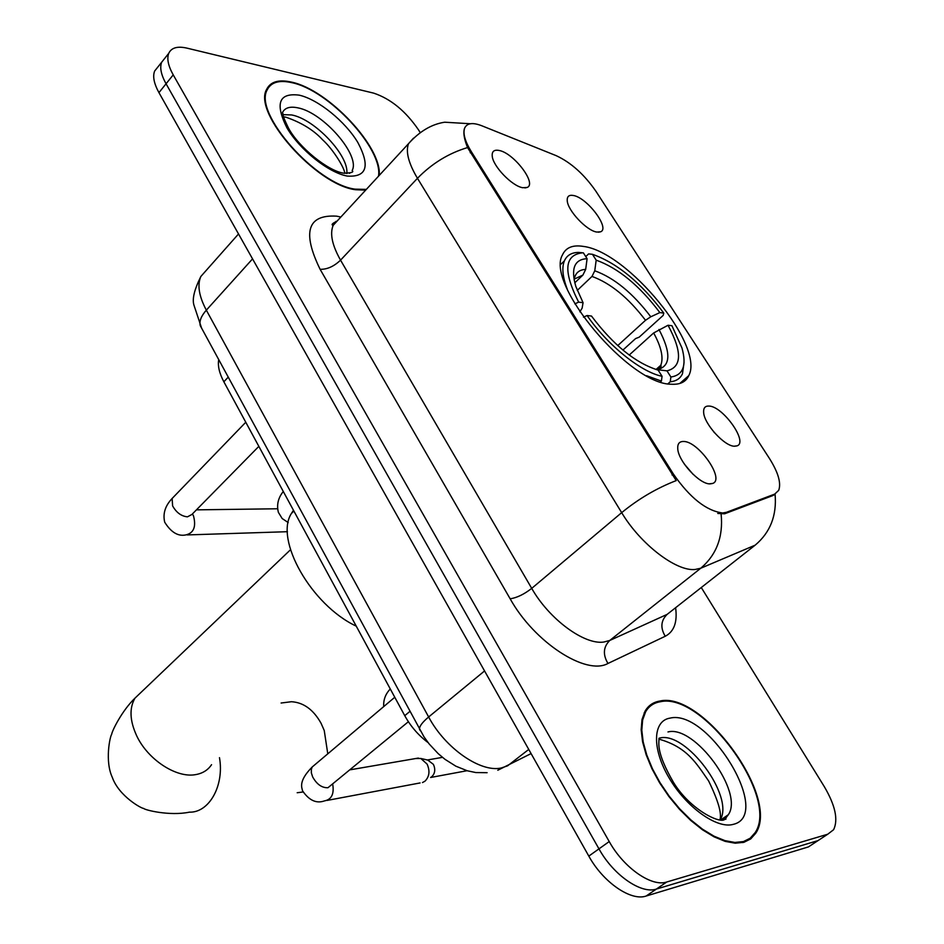 <?xml version="1.0" encoding="UTF-8"?>
<svg xmlns="http://www.w3.org/2000/svg" width="944" height="944" viewBox="0 0 944 944"><rect width="100%" height="100%" fill="white"/><g stroke="black" fill="none" stroke-linecap="round" stroke-linejoin="round"><path stroke-width="1.42" d="M671.337 384.22C680.093 384.774 685.91 381.919 688.766 375.641C704.944 345.952 627.477 251.564 583.333 246.408C572.772 244.697 565.822 247.54 562.471 254.915C545.125 283.861 629.648 384.668 671.337 384.22M573.303 195.479C587.05 197.485 610.39 228.46 600.573 231.799L596.844 232.059C586.79 230.832 567.686 210.583 567.238 200.671C566.955 196.458 568.972 194.724 573.303 195.479M708.838 406.062C722.691 405.932 748.604 442.37 737.004 445.863L734.692 446.229C724.803 446.701 703.882 423.809 703.634 412.233C703.398 407.997 705.133 405.932 708.838 406.062M714.549 432.824L713.817 431.974M499.105 150.462C513.76 152.94 537.242 183.868 527.13 187.455L522.705 187.714C512.061 186.121 492.862 166.179 492.225 156.031C491.859 151.359 494.149 149.506 499.105 150.462M683.409 441.473C698.324 440.907 725.37 479.623 712.602 483.458L710.254 483.871C699.811 484.685 678.122 461.179 677.745 448.612C677.462 443.833 679.35 441.462 683.409 441.473M693.179 474.443L684.353 464.106M726.455 512.297L722.667 512.981C706.383 510.881 689.934 497.866 673.308 473.923L471.292 151.618C464.991 141.293 462.772 133.458 464.649 128.101C467.009 123.039 472.732 122.26 481.806 125.764L556.181 155.654C570.99 162.521 584.23 174.404 595.935 191.29L769.407 458.406C778.245 472.472 781.337 483.116 778.694 490.361L774.694 494.113L726.455 512.297L724.603 513.796L717.782 513.465M336.654 221.569L335.993 221.356M428.151 742.657C418.511 735.447 410.711 726.455 404.752 715.682L223.858 381.789C219.338 373.269 217.616 365.883 218.713 359.64M743.907 842.308L750.704 838.933L755.719 833.257C780.452 797.338 702.289 690.843 659.832 701.05C653.26 702.124 648.327 705.522 645.012 711.245L642.014 719.505L641.165 729.771L642.569 741.713L646.192 754.87L651.938 768.758L659.596 782.812L668.871 796.476L679.409 809.209L690.772 820.466L702.501 829.811L714.124 836.868L725.181 841.375L735.234 843.204L743.907 842.308M744.25 842.213L745.135 841.021M379.169 175.478C382.438 147.382 328.182 89.538 291.472 82.104C278.669 79.237 270.373 81.691 266.574 89.491C252.567 113.138 316.275 184.989 355.51 189.72L365.658 190.133M774.694 494.113L772.888 495.553L775.083 494.255C776.924 515.495 770.28 532.463 755.153 545.172L700.767 568.217L695.067 569.492C676.223 571.568 640.386 544.098 621.671 512.651C638.569 498.81 656.741 488.131 676.211 480.602L467.551 147.571C464.059 138.874 463.067 132.408 464.578 128.172M721.181 514.22L721.133 514.22C723.34 536.806 716.531 554.812 700.767 568.217L609.765 640.457L667.137 614.379L672.211 610.39M420.174 132.526L418.605 129.989C405.672 111.085 390.698 98.801 373.694 93.137L186.9 48.12C177.448 45.973 171.383 47.707 168.74 53.336L161.66 62.233C159.607 67.555 161.07 74.729 166.061 83.78L598.968 848.868C613.364 875.053 641.247 894.369 656.387 889.059L818.035 840.597L823.062 837.293M772.888 495.553L724.603 513.796M168.74 53.336C166.699 58.634 168.197 65.809 173.224 74.871L609.222 841.564C623.724 867.819 651.667 887.254 666.747 882.003L827.735 834.225L833.623 829.693C838.39 819.675 835.275 805.315 824.277 786.6L701.286 587.534M647.726 708.732L646.321 709.18M157.86 67.012L154.639 71.06C152.55 76.405 153.99 83.591 158.946 92.63L588.808 856.102C603.074 882.215 630.911 901.414 646.109 896.045L808.406 846.921L813.468 843.594M154.639 71.06L161.66 62.233C159.607 67.555 161.07 74.729 166.061 83.78L598.968 848.868C613.364 875.053 641.247 894.369 656.387 889.059L818.035 840.597L827.735 834.225M660.257 701.758C653.755 702.832 648.87 706.195 645.602 711.835L642.628 720.012L641.802 730.184L643.183 741.996L646.77 755.011L652.446 768.758L660.021 782.659L669.202 796.193L679.633 808.784L690.878 819.923L702.478 829.174L713.983 836.16L724.921 840.632L734.88 842.437L743.471 841.564L750.197 838.225L755.165 832.596C779.65 797.055 702.265 691.622 660.257 701.758M742.81 842.591L743.754 841.482M378.509 176.198C383.217 148.928 328.724 90.081 291.79 82.647C279.129 79.803 270.928 82.246 267.164 89.951C253.311 113.363 316.334 184.446 355.18 189.154L366.343 189.39M327.78 753.831L324.252 730.55L321.102 723.34C313.443 709.652 303.555 702.442 291.425 701.722L284.168 702.643M585.764 256.615L588.584 253.912L592.443 254.302C617.199 263.069 640.976 282.669 663.785 313.101L659.856 312.594C639.466 285.56 618.237 268.084 596.183 260.155L594.767 270.786L591.994 276.427L577.244 290.422M617.73 345.587L645.519 320.287L650.794 316.783L659.856 312.594M668.033 325.255L671.951 325.727L681.969 348.006C686.819 365.493 683.137 375.169 670.901 377.01L666.971 370.85C681.993 367.11 682.347 351.911 668.033 325.255L653.661 332.961L629.2 355.05M293.478 510.291L291.46 513.406C274.256 539.402 311.178 604.998 356.242 626.143M663.785 313.101L663.207 315.379L639.159 337.173L635.583 338.589L622.898 350.082M574.837 303.874L578.648 302.127C563.002 271.258 564.335 254.821 582.625 252.803L578.542 252.414C571.557 252.508 566.837 255.328 564.394 260.863C561.668 267.53 562.624 276.958 567.25 289.147M670.901 377.01L670.24 381.777C676.223 381.211 680.305 378.52 682.488 373.706L684.058 362.461M670.24 381.777L667.927 383.795M583.345 252.815L587.097 258.691C574.412 259.305 570.66 268.592 575.864 286.551L583.062 302.694L578.648 302.127M596.183 260.155L592.443 254.302M583.062 302.694L582.118 308.204L579.84 311.803M574.778 282.811L582.896 275.082L585.681 269.406L587.097 258.691M656.009 369.529L666.971 370.85M660.493 381.895L661.402 381.081L662.074 376.29C641.094 372.172 607.429 345.103 587.085 315.52L583.486 317.172M646.569 375.7L661.402 381.081M587.085 315.52L591.487 316.051C613.388 345.115 635.607 363.133 658.121 370.095L662.074 376.29M297.183 792.736L302.894 792.004M415.702 758.528L420.823 758.469L427.113 764.121C430.145 771.012 429.414 776.711 424.93 781.219L422.464 782.564M427.809 760.085L433.414 764.38C435.597 769.325 435.066 773.419 431.845 776.652L430.948 777.254M287.448 531.696L187.16 534.929M471.292 151.618L470.218 152.751M673.308 473.923L672.057 474.974M409.838 711.446L404.752 715.682M228.224 377.14L223.858 381.789M320.11 269.3C327.12 269.5 333.94 266.444 340.548 260.155L531.72 588.372C549.148 619.17 584.336 645.082 603.83 642.038L609.765 640.457C603.287 646.9 602.685 654.57 607.96 663.467C586.106 675.869 534.351 642.368 510.161 598.815L320.11 269.3C301.997 232.165 307.484 214.453 336.56 216.152L340.843 217.026M338.79 219.256L333.161 225.356C329.716 233.734 332.182 245.334 340.548 260.155L417.46 178.298C408.528 163.241 405.542 151.713 408.492 143.7L413.496 138.154M467.551 147.571C448.648 153.235 431.951 163.477 417.46 178.298L621.671 512.651L531.72 588.372C524.144 594.283 516.958 597.764 510.161 598.815M675.609 607.712C677.544 622.108 674.087 631.619 665.249 636.256L607.96 663.467M173.224 74.871L158.946 92.63M609.222 841.564L588.808 856.102M666.747 882.003L646.109 896.045M755.153 545.172L667.137 614.379C660.847 620.55 660.222 627.843 665.249 636.256M206.677 269.901L200.871 276.45C197.131 284.958 198.948 296.192 206.335 310.163L428.647 716.98C445.143 748.191 480.579 772.782 501.252 767.991L507.589 765.832L528.746 749.43M484.555 670.948L428.647 716.98C422.287 722.325 419.242 726.42 419.525 729.264L420.269 730.668M808.406 846.921L818.035 840.597M497.783 770.257L531.083 753.595M487.116 772.699L475.835 772.558L467.268 770.776L455.858 766.186L445.025 759.354L438.217 753.666L429.237 744.037L424.021 736.886L200.305 325.751C199.078 321.349 201.084 316.157 206.335 310.163L252.555 258.88M238.525 233.959L200.871 276.45C194.334 289.572 192.033 299.13 193.945 305.124L201.615 328.17M725.877 819.262L726.078 816.265M720.225 819.829C734.751 796.441 685.934 730.904 659.726 738.055L659.018 738.208M722.809 819.746L728.331 814.707C744.096 792.252 694.524 724.78 667.974 731.954M670.004 718.124C652.764 720.756 651.679 748.474 669.001 777.75C686.064 807.096 716.791 829.162 733.228 824.372C773.325 815.392 708.472 708.484 670.004 718.124M722.467 819.793L722.467 818.755M349.575 173.354L350.141 172.74M346.79 173.554C349.304 155.878 314.718 119.097 291.661 114.956L283.035 114.649M352.136 170.545C360.714 155.618 323.249 112.407 297.82 107.84C289.95 106.188 284.828 107.769 282.468 112.584C284.05 115.605 280.462 111.581 288.451 128.042C298.693 147.299 328.052 171.053 343.687 173.189C351.321 173.047 354.142 172.162 352.136 170.545M299.236 95.155C278.94 92.595 274.81 103.439 286.846 127.688C299.696 149.813 328.642 172.811 347.404 176.091C366.827 177.295 370.308 166.097 357.847 142.497C345.209 121.363 318.234 99.45 299.236 95.155M211.562 764.687C207.94 770.103 202.63 773.419 195.609 774.623C176.41 778.328 147.76 759.625 136.644 735.718C129.765 720.72 129.198 708.212 134.945 698.182L142.898 690.595M219.48 757.666C224.448 785.656 209.096 812.867 189.402 812.159C169.601 816.277 144.432 809.952 143.641 808.394C142.048 808.866 119.109 796.382 112.371 777.549C104.619 761.053 110.059 736.202 111.675 734.302C111.935 731.199 121.788 710.891 134.945 698.182L290.492 549.75M645.519 320.287C628.385 297.785 610.544 283.165 591.994 276.427M657.284 369.493L660.8 365.257C663.691 357.788 661.319 347.026 653.661 332.961M585.681 269.406C578.991 269.701 575.132 273.182 574.105 279.825M650.794 316.783C632.846 293.171 614.178 277.831 594.767 270.786M657.732 369.541C670.759 366.06 671.172 352.702 658.959 329.468M582.896 275.082L574.212 279.129M408.386 721.723L327.946 787.733C321.88 787.933 316.783 784.334 312.665 776.936L311.367 772.924L311.343 769.301L312.216 766.976L314.612 764.959M332.736 784.393C334.282 794.093 331.474 799.603 324.323 800.937C316.323 803.745 309.054 800.37 302.517 790.801C302.21 788.075 297.643 781.703 312.216 766.976L394.769 697.262M258.845 446.37L191.892 514.48L187.443 516.84C181.272 516.203 176.339 512.557 172.61 505.901L172.127 498.479L173.684 496.874M192.434 513.937L193.496 515.849C196.34 526.835 193.709 533.207 185.602 534.965C177.944 536.475 170.982 532.227 164.716 522.221C162.687 513.737 165.165 505.831 172.127 498.479L245.77 422.251M679.798 383.476L688.766 375.641M598.437 232.224L600.573 231.799M734.196 446.193L737.004 445.863M524.899 187.939L527.13 187.455M709.298 483.812L712.602 483.458M753.878 834.496L755.719 833.257M337.02 221.167C332.241 223.409 330.955 224.802 333.161 225.356L408.492 143.7C419.561 131.334 431.632 124.171 444.707 122.213L470.395 123.747M725.617 817.952L725.535 819.227M720.874 819.852L728.331 814.707L724.921 819.203C720.815 824.407 690.253 809.94 673.544 782.493C655.891 751.967 659.101 743.719 658.983 738.267M644.138 712.944L645.602 711.835M719.918 819.805C721.948 813.575 718.195 800.642 708.661 781.007C696.247 763.165 687.055 746.987 658.877 739.128M283.589 116.82L285.961 117.221C301.384 122.531 313.609 130.06 322.636 139.818C333.468 149.636 344.761 168.469 344.796 173.377M265.854 91.509L267.164 89.951M281.1 703.02L291.425 701.722M655.986 369.529L660.8 365.257C661.732 366.567 660.505 367.971 657.118 369.482M291.46 513.406L293.879 511.046M560.866 264.261L564.394 260.863M582.625 252.803L578.542 252.414M350.413 769.761L418.393 758.067M428.883 760.333L420.823 758.469M442.465 757.359L427.384 759.979M327.131 800.418L420.08 782.942M467.056 770.717L430.582 777.49M196.446 509.854L277.571 508.769M390.285 688.978C385.459 694.029 383.276 699.905 383.736 706.584M288.203 522.563L282.162 518.527L278.374 512.344C276.509 504.78 278.15 497.83 283.294 491.494"/></g></svg>
